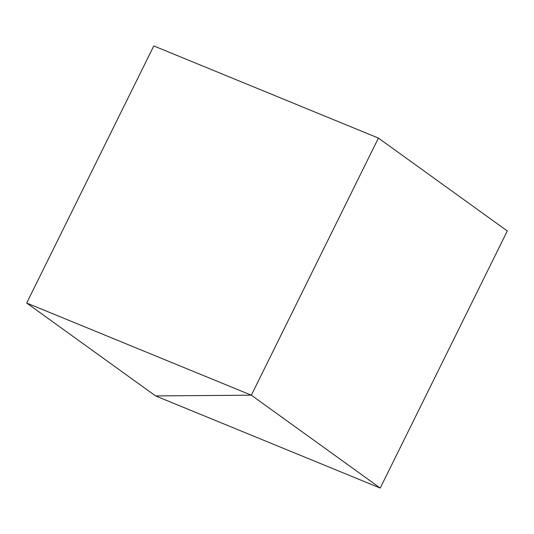 <?xml version="1.0" encoding="UTF-8"?>
<svg xmlns="http://www.w3.org/2000/svg" width="534" height="534" viewBox="0 0 534 534"><rect width="100%" height="100%" fill="white"/><g stroke="black" fill="none" stroke-linecap="round" stroke-linejoin="round"><path stroke-width="0.8" d="M251.34 395.187L155.588 395.921L26.7 303.038L251.34 395.187L155.588 395.921L380.228 488.069L251.34 395.187L378.412 138.079L251.34 395.187M380.228 488.069L507.3 230.962L378.412 138.079L153.772 45.931L26.7 303.038"/></g></svg>

